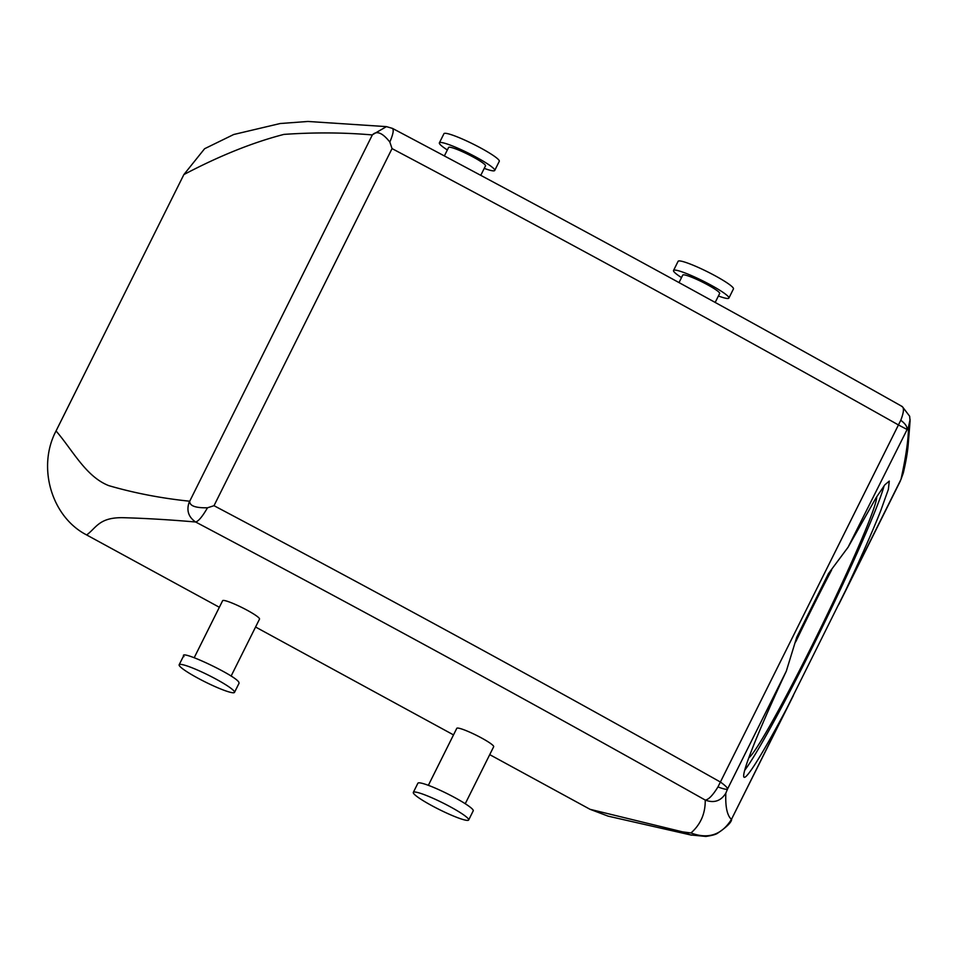 <?xml version="1.0" encoding="UTF-8"?>
<svg xmlns="http://www.w3.org/2000/svg" width="958" height="958" viewBox="0 0 958 958"><rect width="100%" height="100%" fill="white"/><g stroke="black" fill="none" stroke-linecap="round" stroke-linejoin="round"><path stroke-width="1.44" d="M848.07 547.258L828.478 573.567L796.745 637.202L786.314 671.127A164.92 9.293 -63.9 0 0 752.868 747.18A164.92 9.293 -63.9 0 0 744.138 777.285A164.92 9.293 -63.9 0 0 786.769 708.441L845.663 590.32A164.92 9.293 -63.9 0 0 880.546 511.201L888.353 489.442L889.275 481.096L884.869 484.796L876.127 497.681L848.07 547.258L908.519 426.753C908.435 439.471 905.921 457.002 900.987 479.371L903.262 473.12L900.987 479.371L845.663 590.32M884.126 485.742A164.92 9.293 -63.9 0 1 875.935 508.938A164.92 9.293 -63.9 0 1 807.989 656.11A164.92 9.293 -63.9 0 1 744.665 770.364M876.666 496.819A145.856 8.215 -63.9 0 1 868.547 522.577A145.856 8.215 -63.9 0 1 802.361 664.804A145.856 8.215 -63.9 0 1 748.845 757.682M795.715 641.848A145.856 8.215 -63.9 0 1 831.676 569.902M214.005 505.692L392.038 148.598L389.834 142.059C382.517 132.779 376.686 130.408 372.327 134.958L189.72 501.214C189.504 505.836 195.42 508.027 207.491 507.788L214.005 505.692A3092.232 375.368 26.5 0 1 720.392 782.039L898.436 424.945L906.855 429.376C907.442 426.849 905.418 423.807 900.783 420.251C904.041 411.808 904.292 407.174 901.55 406.348M786.314 671.127L727.541 789.009C726.523 789.691 723.338 788.997 717.973 786.913L720.392 782.039C725.11 785.368 727.493 787.692 727.541 789.009L725.829 793.176C725.278 806.84 727.146 815.581 731.445 819.401L793.38 695.556M392.038 148.598A3092.232 375.368 26.5 0 1 898.436 424.945L900.783 420.251M910.1 419.46L908.519 426.753M910.088 420.801L908.256 443.973C907.645 451.889 905.981 461.6 903.274 473.096L903.262 473.12M389.834 142.059C393.451 133.485 394.157 128.899 391.93 128.288M207.491 507.788C202.461 516.506 198.51 521.248 195.636 522.002C169.901 519.763 145.808 518.326 123.354 517.703C99.081 517.164 96.339 527.906 86.651 534.947C51.492 516.961 36.919 467.061 56.055 430.944L183.876 174.572C219.514 155.807 252.876 142.407 283.927 134.395C314.272 132.288 343.671 132.467 372.159 134.922L386.445 126.624L392.481 128.396C568.669 221.633 738.594 314.356 902.292 406.563L909.657 416.251L910.064 421.089M717.973 786.913C712.824 795.296 708.585 799.679 705.244 800.074C714.021 803.355 720.883 801.056 725.829 793.176M189.72 501.214L189.54 501.202C186.151 509.955 188.187 516.889 195.636 522.002A3071.623 372.866 -153.5 0 1 705.244 800.074C705.399 813.51 700.645 824.479 690.969 832.969C708.225 839.436 721.709 834.909 731.445 819.401L786.769 708.441M690.969 832.969L682.587 831.867L690.586 834.945L705.878 836.442C711.794 835.568 715.626 834.55 717.362 833.376C726.607 827.137 731.373 822.467 731.661 819.341M189.54 501.202C161.291 498.268 134.383 493.083 108.805 485.646C85.957 476.737 72.832 450.464 56.055 430.944M682.587 831.867L590.044 809.306L489.73 754.641M453.505 734.894L255.57 627.023M219.346 607.276L86.651 534.947M428.358 785.332L456.786 728.32A20.609 2.503 26.5 0 1 463.073 729.469A20.609 2.503 26.5 0 1 483.383 739.001A20.609 2.503 26.5 0 1 493.681 746.713L465.253 803.726M194.199 657.715L222.627 600.702A20.609 2.503 26.5 0 1 240.278 606.713A20.609 2.503 26.5 0 1 259.355 618.437A20.609 2.503 26.5 0 1 259.522 619.096L231.094 676.109M590.044 809.306L608.043 816.12M386.445 126.624L307.937 121.462L280.167 123.522L233.716 134.503L204.593 148.73L183.876 174.572M679.018 282.598L682.755 275.09A20.609 2.503 26.5 0 1 689.041 276.227A20.609 2.503 26.5 0 1 709.351 285.771A20.609 2.503 26.5 0 1 719.662 293.483L715.183 302.441M480.76 175.35L485.502 165.854A20.609 2.503 -153.5 0 0 485.335 165.195A20.609 2.503 -153.5 0 0 466.247 153.484A20.609 2.503 -153.5 0 0 448.595 147.46L444.368 155.938M681.509 277.592A30.919 3.748 26.5 0 1 673.534 270.491A30.919 3.748 26.5 0 1 682.97 272.204A30.919 3.748 26.5 0 1 713.435 286.502A30.919 3.748 26.5 0 1 728.882 298.082A30.919 3.748 26.5 0 1 719.446 296.369A30.919 3.748 26.5 0 1 718.404 295.986M447.35 149.963A30.919 3.748 26.5 0 1 439.626 143.856A30.919 3.748 26.5 0 1 439.375 142.862A30.919 3.748 26.5 0 1 465.851 151.891A30.919 3.748 26.5 0 1 494.472 169.47A30.919 3.748 26.5 0 1 494.723 170.464A30.919 3.748 26.5 0 1 484.245 168.368M413.317 792.398L417.88 783.237A30.919 3.748 26.5 0 1 427.316 784.949A30.919 3.748 26.5 0 1 457.78 799.259A30.919 3.748 26.5 0 1 473.228 810.827L468.666 819.988A30.919 3.748 26.5 0 1 459.229 818.276A30.919 3.748 26.5 0 1 428.765 803.966A30.919 3.748 26.5 0 1 413.317 792.398A30.919 3.748 26.5 0 1 422.753 794.11A30.919 3.748 26.5 0 1 453.218 808.42A30.919 3.748 26.5 0 1 468.666 819.988M234.506 692.371A30.919 3.748 -153.5 0 0 234.255 691.377A30.919 3.748 -153.5 0 0 205.635 673.797A30.919 3.748 -153.5 0 0 179.158 664.768A30.919 3.748 -153.5 0 0 179.409 665.762A30.919 3.748 -153.5 0 0 208.042 683.341A30.919 3.748 -153.5 0 0 234.506 692.371L239.069 683.21L238.829 682.216C235.273 675.103 177.026 647.895 183.972 656.601M673.534 270.491L678.096 261.33A30.919 3.748 26.5 0 1 687.533 263.043A30.919 3.748 26.5 0 1 717.997 277.353A30.919 3.748 26.5 0 1 733.445 288.921L728.882 298.082M494.723 170.464L499.286 161.303A30.919 3.748 -153.5 0 0 499.034 160.309A30.919 3.748 -153.5 0 0 470.414 142.73A30.919 3.748 -153.5 0 0 443.937 133.713L439.375 142.862M838.717 604.618L900.436 480.832M691.628 835.172L608.043 816.132M183.732 655.619L179.158 664.768"/></g></svg>
